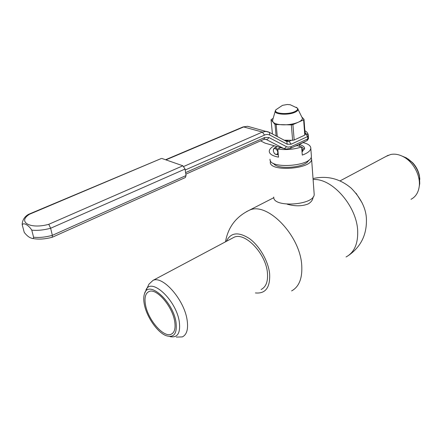 <?xml version="1.0" encoding="UTF-8"?>
<svg xmlns="http://www.w3.org/2000/svg" width="442" height="442" viewBox="0 0 442 442"><rect width="100%" height="100%" fill="white"/><g stroke="black" fill="none" stroke-linecap="round" stroke-linejoin="round"><path stroke-width="0.66" d="M287.184 204.198C295.173 206.42 302.179 206.32 308.207 203.911C311.245 202.138 312.881 199.823 313.118 196.955M313.124 179.574C332.069 177.783 357.28 206.558 357.7 231.569C357.948 244.188 354.059 252.658 346.025 256.984M356.059 193.231L362.247 203.077M232.155 238.271L234.045 237.271C245.006 231.79 265.979 253.664 267.432 272.836C268.145 281.438 266.034 286.996 261.106 289.51M226.37 241.349C230.663 232.437 238.371 231.525 249.481 238.619C259.581 245.934 268.338 261.205 269.637 273.819C270.283 287.554 265.543 293.93 255.415 292.936M246.636 211.552L249.724 210.066C267.443 201.828 300.195 235.498 301.731 265.266C302.499 278.217 299.123 286.77 291.604 290.93M22.238 224.873L24.249 232.398C26.857 235.719 29.321 237.652 31.631 238.205C32.83 238.907 33.481 238.581 33.586 237.221L31.78 230.138C28.592 224.989 23.271 222.149 22.238 224.873M161.231 158.545L29.586 214.21C17.006 221.928 30.354 229.503 48.769 224.304L50.631 228.249L52.349 235.343L52.233 237.26C44.907 239.188 38.415 239.592 32.758 238.481M29.586 214.21L28.553 214.364M48.769 224.304L182.877 165.794L185.065 169.043L186.054 175.557L185.331 177.546L52.377 237.21M182.877 165.794L162.015 158.501M275.372 110.699L272.565 120.412L273.029 122.08C274.67 123.81 278.245 124.732 283.742 124.843C289.355 124.804 294.212 123.931 298.3 122.219C301.107 120.931 302.466 119.589 302.378 118.18L302.179 117.522M272.852 118.55L271.051 119.705L275.034 124.495L291.339 124.893L292.908 124.611L303.626 119.854L303.991 119.285L302.113 117.312M291.339 124.893L292.632 140.296L294.184 140.015L304.792 135.119L305.151 134.534L303.991 119.285M292.908 124.611L294.184 140.015M271.051 119.705L272.421 133.981M275.034 124.495L276.106 135.937M276.184 124.793L277.278 136.556M303.626 119.854L304.792 135.119M284.156 140.197L292.632 140.296M277.615 153.451C278.72 150.628 274.338 146.628 273.454 149.639L273.36 151.109L274.178 153.125C275.642 154.81 276.791 154.915 277.615 153.451M273.322 150.385L273.482 149.059L274.587 147.86C275.753 147.611 276.841 148.252 277.847 149.788M299.449 144.462L304.593 141.777M278.25 154.098L277.383 154.799L274.979 153.982M311.162 157.253L311.593 159.021C312.256 169.209 269.051 172.281 270.3 162.015L270.498 160.877M314.118 193.414L314.179 194.242C314.897 205.237 272.637 208.072 273.753 197.016M308.566 160.291C306.245 167.634 277.051 170.214 273.559 163.407M303.306 142.655C307.87 143.777 310.367 145.468 310.787 147.733L310.803 148.263C310.522 150.821 307.682 153.103 302.278 155.098L301.637 146.976C293.781 149.473 285.83 150.164 277.775 149.042L278.532 157.142C272.521 155.987 269.427 154.054 269.244 151.33L269.244 151.219C269.388 149.302 271.073 147.495 274.305 145.81M311.334 155.44L311.389 156.203C312.041 166.325 268.764 169.413 270.023 159.214M299.466 144.661C302.665 145.468 304.4 146.667 304.66 148.263L302.019 151.866M299.427 144.191L299.599 146.352L301.494 146.932M301.637 146.987L304.555 149.192M295.3 146.125L297.184 145.606L301.637 146.976M277.775 149.042L280.615 147.617M144.644 293.366L148.926 284.2L153.048 280.355C162.927 275.449 184.364 299.952 187.121 320.074C188.414 329.097 186.822 334.704 182.347 336.903L176.325 337.091M145.915 290.085C151.037 276.825 176.225 299.98 179.286 321.726C180.651 333.091 177.568 338.069 170.037 336.649M176.01 322.224C172.944 300.892 147.937 279.239 144.423 293.963C143.562 296.665 143.517 300.068 144.291 304.173C146.506 316.643 157.23 332.279 166.021 335.638C173.977 338.136 177.308 333.666 176.01 322.224M174.695 321.472C175.739 328.329 174.579 332.572 171.214 334.202C163.662 338.019 147.976 319.837 145.501 304.858C144.247 297.643 145.44 293.19 149.092 291.505C156.446 287.847 172.479 306.345 174.695 321.472M410.999 199.309C415.591 196.928 418.325 192.679 419.215 186.552C420.723 176.015 413.701 162.446 403.949 157.059C399.336 154.479 394.91 153.623 390.667 154.49L386.098 156.391M419.386 185.59L419.745 183.579L419.475 176.618C418.392 171.269 415.944 166.54 412.132 162.435L406.474 157.938L401.855 155.987M403.579 156.855L405.767 157.695M407.994 158.893L412.629 162.7C416.171 166.512 418.441 170.899 419.447 175.872L419.834 179.325M185.607 172.601L264.703 137.479L268.852 137.49L286.333 146.6L288.035 147.136L290.98 146.716L307.814 138.871L307.643 136.556L291.151 144.214L289.134 141.357L291.466 140.285M305.113 134.009L305.649 133.76L304.93 131.611M286.56 141.462L289.134 141.357L284.952 140.202M291.151 144.214L287.245 144.23L269.443 134.893L267.603 134.434L265.642 134.611L185.209 169.999M308.262 134.887L308.295 135.959L307.643 136.556L305.649 133.76C307.162 133.832 308.041 134.561 308.295 135.959L308.455 137.291M290.709 148.274L306.919 140.683L307.814 138.871L308.466 138.274L308.411 138.943M265.051 143.131L260.576 140.854L265.051 143.131L285.83 149.109L290.482 148.385L291.35 146.556M183.795 166.43L262.377 132.064L243.669 126.942L165.932 159.871M249.923 126.92L247.581 126.279L242.829 127.025M264.454 135.025L262.377 132.064L266.294 131.362L268.686 132.025M185.844 174.165L263.813 139.412L264.703 137.479M286.333 146.6C285.665 148.004 284.758 148.617 283.604 148.446L266.09 139.412L264.073 139.296M268.852 137.49C268.167 138.937 267.25 139.573 266.09 139.412L264.918 139.081M287.245 144.23L286.825 141.606L286.388 141.374M269.791 135.059L269.388 132.379L268.946 132.147M33.586 237.221C39.272 237.824 45.526 237.199 52.349 235.343L186.054 175.557M185.065 169.043L50.631 228.249C43.769 230.089 37.487 230.718 31.78 230.138M276.267 109.428L276.023 109.688C272.382 113.428 287.25 115.102 294.582 111.693C297.228 110.489 298.14 109.285 297.311 108.075L296.212 107.24M294.919 112.29C287.781 115.622 273.04 114.334 275.388 110.66L276.023 109.688L282.504 105.34L287.333 104.489L290.295 104.76L297.311 108.075L297.991 108.947C298.361 110.091 297.333 111.207 294.919 112.29M297.46 108.229L302.378 118.18M302.057 151.844L302.394 150.75L301.842 149.578M301.742 148.335L302.958 150.125L302.615 151.473M313.046 178.54C327.279 175.408 340.042 178.656 351.329 188.281C361.539 198.867 366.573 209.668 366.435 220.68C366.468 235.481 360.479 247.095 348.467 255.509M249.724 210.066C236.133 216.541 228.061 227.127 225.497 241.813M249.426 210.177L273.819 197.679M286.582 141.451L269.388 132.379L247.581 126.279L243.056 126.931L165.562 159.739M307.14 140.584L308.466 138.611L308.334 135.644C308.179 133.506 307.024 131.86 304.858 130.705M22.166 224.293C22.536 219.746 24.73 216.392 28.752 214.237M161.435 158.457L28.907 214.182M277.228 146.645L274.587 147.86M278.278 154.385L277.709 154.65M311.593 159.021L314.179 194.242M310.803 148.263L311.389 156.203M153.048 280.355L234.045 237.271M171.214 334.202L172.38 333.517M406.474 157.938L403.949 157.059M419.745 183.579L419.215 186.552M412.629 162.7L412.132 162.435M419.447 175.872L419.475 176.618M388.203 155.269L340.036 180.888"/></g></svg>

